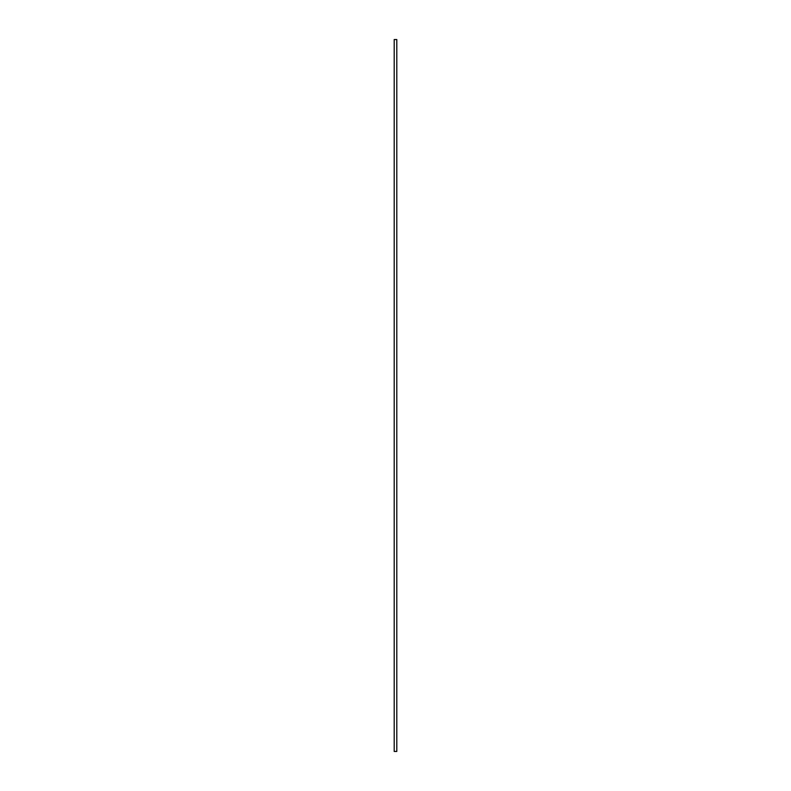 <?xml version="1.0" encoding="UTF-8"?>
<svg xmlns="http://www.w3.org/2000/svg" width="791" height="791" viewBox="0 0 791 791"><rect width="100%" height="100%" fill="white"/><g stroke="black" fill="none" stroke-linecap="round" stroke-linejoin="round"><path stroke-width="1.19" d="M396.805 751.45L396.805 39.55L394.195 39.55L394.195 751.45L396.805 751.45"/></g></svg>

